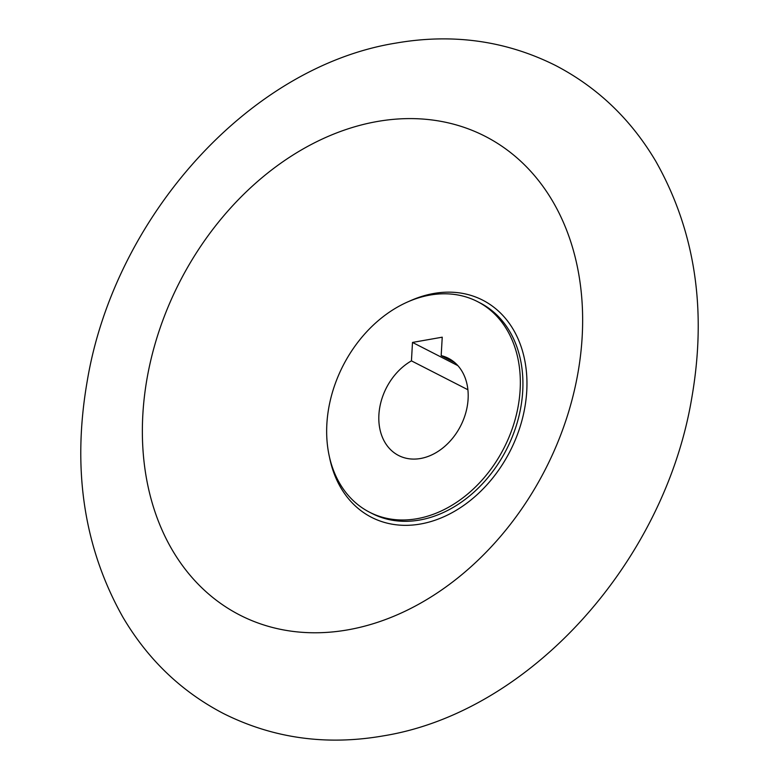 <?xml version="1.0" encoding="UTF-8"?>
<svg xmlns="http://www.w3.org/2000/svg" width="779" height="779" viewBox="0 0 779 779"><rect width="100%" height="100%" fill="white"/><g stroke="black" fill="none" stroke-linecap="round" stroke-linejoin="round"><path stroke-width="1.17" d="M520.129 389.88A118.33 90.383 -62.9 0 0 477.4 301.551A118.33 90.383 -62.9 0 0 326.868 423.912A118.33 90.383 -62.9 0 0 369.606 512.241A118.33 90.383 -62.9 0 0 520.129 389.88M467.897 389.743L411.439 360.862L412.5 342.429L442.238 337.19L441.177 355.623L454.741 362.566M441.177 355.623A54.618 41.715 117.1 0 1 448.373 358.272A54.618 41.715 117.1 0 1 465.813 412.666A54.618 41.715 117.1 0 1 420.524 458.5A54.618 41.715 117.1 0 1 398.624 455.511A54.618 41.715 117.1 0 1 379.363 409.978A54.618 41.715 117.1 0 1 411.439 360.862M412.5 342.429L457.867 365.633M369.606 512.241L372.187 513.556A118.33 90.383 -62.9 0 0 419.638 520.031A118.33 90.383 -62.9 0 0 522.719 391.194A118.33 90.383 -62.9 0 0 479.981 302.875L477.4 301.551M329.429 456.845A121.991 93.178 -62.9 0 0 420.475 524.014A121.991 93.178 -62.9 0 0 526.74 391.204A121.991 93.178 -62.9 0 0 433.767 293.479A121.991 93.178 -62.9 0 0 408.975 301.376M347.843 629.851A268.979 205.442 -62.9 0 0 582.156 336.995A268.979 205.442 -62.9 0 0 377.153 121.524A268.979 205.442 -62.9 0 0 142.849 414.37A268.979 205.442 -62.9 0 0 347.843 629.851M223.661 713.632C273.137 738.326 326.304 745.756 383.151 735.902C530.265 712.249 664.321 561.64 691.684 398.478C707.147 310.11 695.189 231.061 655.83 161.341C630.893 119.226 597.396 87.238 555.349 65.368C505.863 40.674 452.706 33.244 395.859 43.098C248.667 66.76 114.571 217.497 87.287 380.736C71.921 468.783 83.781 547.588 122.878 617.143C147.844 659.501 181.439 691.664 223.661 713.632"/></g></svg>
